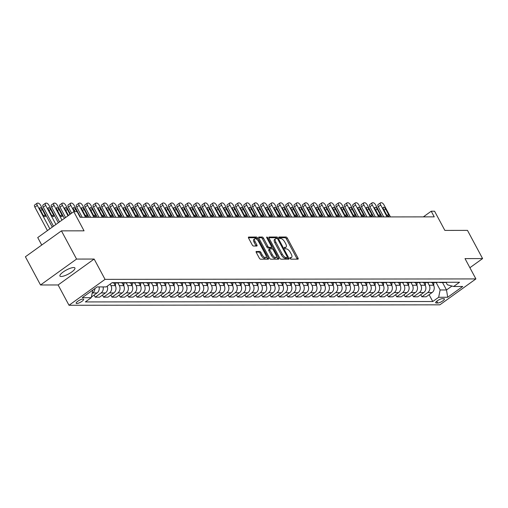 <?xml version="1.0" encoding="UTF-8"?>
<svg xmlns="http://www.w3.org/2000/svg" width="508" height="508" viewBox="0 0 508 508"><rect width="100%" height="100%" fill="white"/><g stroke="black" fill="none" stroke-linecap="round" stroke-linejoin="round"><path stroke-width="0.76" d="M290.081 258.394A0.914 0.394 54.3 0 0 290.957 259.169L297.942 259.163A1.302 0.559 54.3 0 0 298.107 259.112A1.302 0.559 54.3 0 0 298.005 258.051L287.318 238.119A1.302 0.559 54.3 0 0 286.061 237.007L279.076 237.02A0.914 0.394 54.3 0 0 278.962 237.052A0.914 0.394 54.3 0 0 279.032 237.795A0.914 0.394 54.3 0 0 279.908 238.57L280.81 238.57A4.172 1.791 54.3 0 1 284.817 242.113L285.706 243.77A4.172 1.791 54.3 0 1 286.036 247.161A4.172 1.791 54.3 0 1 285.502 247.32L284.601 247.32A0.914 0.394 54.3 0 0 284.48 247.352A0.914 0.394 54.3 0 0 284.556 248.094A0.914 0.394 54.3 0 0 285.433 248.869L286.334 248.869A4.172 1.791 54.3 0 1 290.341 252.412L291.23 254.07A4.172 1.791 54.3 0 1 291.56 257.461A4.172 1.791 54.3 0 1 291.027 257.62L290.125 257.62A0.914 0.394 54.3 0 0 290.005 257.651A0.914 0.394 54.3 0 0 290.081 258.394M61.189 276.498A8.503 2.261 151.8 0 0 70.174 273.037A8.503 2.261 151.8 0 0 74.911 268.002A8.503 2.261 151.8 0 0 73.66 267.532A8.503 2.261 151.8 0 0 64.675 270.999A8.503 2.261 151.8 0 0 59.931 276.034A8.503 2.261 151.8 0 0 61.189 276.498M76.797 303.517A4.248 1.13 151.8 0 0 81.293 301.784A4.248 1.13 151.8 0 0 83.661 299.263A4.248 1.13 151.8 0 0 83.033 299.034A4.248 1.13 151.8 0 0 78.543 300.761A4.248 1.13 151.8 0 0 76.168 303.282A4.248 1.13 151.8 0 0 76.797 303.517M256.369 251.397A1.302 0.559 54.3 0 0 256.197 251.447A1.302 0.559 54.3 0 0 256.305 252.508L259.302 258.102A1.302 0.559 54.3 0 0 260.553 259.207L268.313 259.194A1.302 0.559 54.3 0 0 268.478 259.15A1.302 0.559 54.3 0 0 268.376 258.089L257.689 238.15A1.302 0.559 54.3 0 0 256.438 237.046L248.672 237.052A1.302 0.559 54.3 0 0 248.507 237.103A1.302 0.559 54.3 0 0 248.609 238.163L252.235 244.919A1.302 0.559 54.3 0 0 253.486 246.024L256.807 246.024A1.302 0.559 54.3 0 0 256.972 245.974A1.302 0.559 54.3 0 0 256.87 244.913L255.073 241.56A3.486 1.499 54.3 0 1 254.8 238.728A3.486 1.499 54.3 0 1 258.591 241.56L265.633 254.686A3.486 1.499 54.3 0 1 265.906 257.518A3.486 1.499 54.3 0 1 262.109 254.686L260.941 252.501A1.302 0.559 54.3 0 0 259.69 251.397L256.102 251.587M469.9 267.716L482.6 258.585L467.474 230.378L444.862 230.403L434.575 211.22L431.222 211.226L434.251 216.865L80.143 217.291L77.114 211.645L73.768 211.652L37.725 237.566L41.732 245.027M76.562 259.067L40.526 284.982L58.115 284.963L94.151 259.048L76.562 259.067L61.436 230.861L84.055 230.835L73.768 211.652M94.151 259.048L105.042 279.362L475.901 278.917L439.865 304.832L69.005 305.27L105.042 279.362M482.6 258.585L465.01 258.604L475.901 278.917M279.756 258.077A1.302 0.559 54.3 0 0 281.007 259.182L288.766 259.175A1.302 0.559 54.3 0 0 288.931 259.124A1.302 0.559 54.3 0 0 288.83 258.064L278.143 238.125A1.302 0.559 54.3 0 0 276.892 237.02L269.132 237.033A1.302 0.559 54.3 0 0 268.961 237.077A1.302 0.559 54.3 0 0 269.062 238.138L279.756 258.077M278.543 259.182L270.777 259.194A1.302 0.559 54.3 0 1 269.526 258.089L258.839 238.15A1.302 0.559 54.3 0 1 258.737 237.09A1.302 0.559 54.3 0 1 258.902 237.046L262.223 237.039A1.302 0.559 54.3 0 1 263.474 238.144L267.811 246.228A1.302 0.559 54.3 0 0 269.062 247.339L271.266 247.333A1.302 0.559 54.3 0 0 271.431 247.288A1.302 0.559 54.3 0 0 271.329 246.228L266.814 237.808A0.914 0.394 54.3 0 1 266.744 237.065A0.914 0.394 54.3 0 1 267.735 237.808L278.606 258.077A1.302 0.559 54.3 0 1 278.708 259.137A1.302 0.559 54.3 0 1 278.543 259.182M40.526 284.982L25.4 256.775L61.436 230.861M443.814 298.672L442.335 298.672A4.115 1.092 151.8 0 0 437.985 300.349A4.115 1.092 151.8 0 0 435.693 302.793A4.115 1.092 151.8 0 0 436.296 303.016L437.775 303.016A4.115 1.092 151.8 0 0 442.125 301.339A4.115 1.092 151.8 0 0 444.417 298.894A4.115 1.092 151.8 0 0 443.814 298.672M446.024 282.327L447.338 284.785L453.657 286.493L459.55 282.257L112.141 282.67L106.248 286.912L97.206 286.918L82.207 297.707L91.249 297.694L85.357 301.93L432.765 301.517L438.658 297.282L440.131 289.966L436.169 282.569M453.657 286.493L462.705 286.487L447.7 297.269L438.658 297.282M58.115 284.963L69.005 305.27M431.222 211.226L423.361 216.878M442.531 282.562L446.5 289.96L451.955 286.036M440.131 289.966L446.5 289.96L447.7 297.269M102.47 295.084L103.588 297.167L109.48 292.932A5.315 4.585 -90.1 0 0 110.954 285.617L110.147 284.105M103.588 297.167L107.944 297.161L113.836 292.925A5.315 4.585 -90.1 0 0 115.31 285.61L113.887 282.956M110.846 295.072L111.963 297.155L117.856 292.919A5.315 4.585 -90.1 0 0 119.329 285.604L117.907 282.95M111.963 297.155L116.319 297.155L122.212 292.913A5.315 4.585 -90.1 0 0 123.685 285.598L122.263 282.943M119.221 295.065L120.339 297.148L126.232 292.913A5.315 4.585 -90.1 0 0 127.705 285.598L126.282 282.937M120.339 297.148L124.695 297.142L130.588 292.906A5.315 4.585 -90.1 0 0 132.061 285.591L130.639 282.931M127.597 295.053L128.714 297.136L134.607 292.9A5.315 4.585 -90.1 0 0 136.081 285.585L134.658 282.931M128.714 297.136L133.064 297.136L138.957 292.894A5.315 4.585 -90.1 0 0 140.437 285.579L139.014 282.924M135.973 295.046L137.09 297.129L142.983 292.887A5.315 4.585 -90.1 0 0 144.456 285.579L143.034 282.918M137.09 297.129L141.44 297.123L147.333 292.887A5.315 4.585 -90.1 0 0 148.812 285.572L147.39 282.912M144.348 295.034L145.466 297.116L151.359 292.881A5.315 4.585 -90.1 0 0 152.832 285.566L151.409 282.912M145.466 297.116L149.816 297.11L155.708 292.875A5.315 4.585 -90.1 0 0 157.188 285.56L155.759 282.905M152.724 295.027L153.835 297.11L159.728 292.868A5.315 4.585 -90.1 0 0 161.207 285.553L159.785 282.899M153.835 297.11L158.191 297.104L164.084 292.868A5.315 4.585 -90.1 0 0 165.564 285.553L164.135 282.892M161.1 295.015L162.211 297.097L168.104 292.862A5.315 4.585 -90.1 0 0 169.583 285.547L168.161 282.886M162.211 297.097L166.567 297.091L172.46 292.856A5.315 4.585 -90.1 0 0 173.939 285.54L172.51 282.886M169.469 295.002L170.586 297.085L176.479 292.849A5.315 4.585 -90.1 0 0 177.959 285.534L176.53 282.88M170.586 297.085L174.942 297.085L180.835 292.843A5.315 4.585 -90.1 0 0 182.315 285.528L180.886 282.873M177.844 294.996L178.962 297.078L184.855 292.843A5.315 4.585 -90.1 0 0 186.334 285.528L184.906 282.867M178.962 297.078L183.318 297.072L189.211 292.837A5.315 4.585 -90.1 0 0 190.691 285.521L189.262 282.861M186.22 294.983L187.338 297.066L193.231 292.83A5.315 4.585 -90.1 0 0 194.71 285.515L193.281 282.861M187.338 297.066L191.694 297.059L197.587 292.824A5.315 4.585 -90.1 0 0 199.066 285.509L197.637 282.854M194.596 294.977L195.713 297.059L201.606 292.818A5.315 4.585 -90.1 0 0 203.086 285.509L201.657 282.848M195.713 297.059L200.069 297.053L205.962 292.818A5.315 4.585 -90.1 0 0 207.442 285.502L206.013 282.842M202.971 294.964L204.089 297.047L209.982 292.811A5.315 4.585 -90.1 0 0 211.461 285.496L210.033 282.842M204.089 297.047L208.445 297.04L214.338 292.805A5.315 4.585 -90.1 0 0 215.811 285.49L214.389 282.835M211.347 294.957L212.465 297.04L218.357 292.799A5.315 4.585 -90.1 0 0 219.837 285.483L218.408 282.829M212.465 297.04L216.821 297.034L222.714 292.792A5.315 4.585 -90.1 0 0 224.187 285.483L222.764 282.823M219.723 294.945L220.84 297.028L226.733 292.792A5.315 4.585 -90.1 0 0 228.206 285.477L226.784 282.816M220.84 297.028L225.196 297.021L231.089 292.786A5.315 4.585 -90.1 0 0 232.562 285.471L231.14 282.816M228.098 294.932L229.216 297.015L235.109 292.779A5.315 4.585 -90.1 0 0 236.582 285.464L235.16 282.81M229.216 297.015L233.572 297.015L239.465 292.773A5.315 4.585 -90.1 0 0 240.938 285.458L239.516 282.804M236.474 294.926L237.592 297.009L243.484 292.773A5.315 4.585 -90.1 0 0 244.958 285.458L243.535 282.797M237.592 297.009L241.948 297.002L247.841 292.767A5.315 4.585 -90.1 0 0 249.314 285.452L247.891 282.791M244.85 294.913L245.967 296.996L251.86 292.76A5.315 4.585 -90.1 0 0 253.333 285.445L251.911 282.791M245.967 296.996L250.323 296.99L256.216 292.754A5.315 4.585 -90.1 0 0 257.689 285.439L256.267 282.785M253.225 294.907L254.343 296.99L260.236 292.748A5.315 4.585 -90.1 0 0 261.709 285.433L260.286 282.778M254.343 296.99L258.699 296.983L264.592 292.748A5.315 4.585 -90.1 0 0 266.065 285.433L264.643 282.772M261.601 294.894L262.719 296.977L268.611 292.741A5.315 4.585 -90.1 0 0 270.085 285.426L268.662 282.772M262.719 296.977L267.075 296.97L272.967 292.735A5.315 4.585 -90.1 0 0 274.441 285.42L273.018 282.766M269.977 294.888L271.094 296.97L276.987 292.729A5.315 4.585 -90.1 0 0 278.46 285.413L277.038 282.759M271.094 296.97L275.45 296.964L281.343 292.722A5.315 4.585 -90.1 0 0 282.816 285.413L281.394 282.753M278.352 294.875L279.47 296.958L285.363 292.722A5.315 4.585 -90.1 0 0 286.836 285.407L285.413 282.746M279.47 296.958L283.826 296.951L289.719 292.716A5.315 4.585 -90.1 0 0 291.192 285.401L289.77 282.746M286.728 294.862L287.846 296.945L293.738 292.71A5.315 4.585 -90.1 0 0 295.212 285.394L293.789 282.74M287.846 296.945L292.195 296.945L298.088 292.703A5.315 4.585 -90.1 0 0 299.568 285.388L298.145 282.734M295.104 294.856L296.221 296.939L302.114 292.703A5.315 4.585 -90.1 0 0 303.587 285.388L302.165 282.727M296.221 296.939L300.571 296.932L306.464 292.697A5.315 4.585 -90.1 0 0 307.943 285.382L306.521 282.721M303.479 294.843L304.597 296.926L310.49 292.691A5.315 4.585 -90.1 0 0 311.963 285.375L310.54 282.721M304.597 296.926L308.947 296.92L314.839 292.684A5.315 4.585 -90.1 0 0 316.319 285.369L314.89 282.715M311.855 294.837L312.966 296.92L318.859 292.678A5.315 4.585 -90.1 0 0 320.338 285.363L318.916 282.708M312.966 296.92L317.322 296.913L323.215 292.678A5.315 4.585 -90.1 0 0 324.695 285.363L323.266 282.702M320.231 294.824L321.342 296.907L327.235 292.671A5.315 4.585 -90.1 0 0 328.714 285.356L327.292 282.696M321.342 296.907L325.698 296.901L331.591 292.665A5.315 4.585 -90.1 0 0 333.07 285.35L331.641 282.696M328.6 294.818L329.717 296.901L335.61 292.659A5.315 4.585 -90.1 0 0 337.09 285.344L335.661 282.689M329.717 296.901L334.074 296.894L339.966 292.652A5.315 4.585 -90.1 0 0 341.446 285.337L340.017 282.683M336.975 294.805L338.093 296.888L343.986 292.652A5.315 4.585 -90.1 0 0 345.465 285.337L344.037 282.677M338.093 296.888L342.449 296.882L348.342 292.646A5.315 4.585 -90.1 0 0 349.822 285.331L348.393 282.677M345.351 294.792L346.469 296.875L352.361 292.64A5.315 4.585 -90.1 0 0 353.841 285.325L352.412 282.67M346.469 296.875L350.825 296.875L356.718 292.633A5.315 4.585 -90.1 0 0 358.197 285.318L356.768 282.664M353.727 294.786L354.844 296.869L360.737 292.633A5.315 4.585 -90.1 0 0 362.217 285.318L360.788 282.658M354.844 296.869L359.2 296.863L365.093 292.627A5.315 4.585 -90.1 0 0 366.566 285.312L365.144 282.651M362.102 294.773L363.22 296.856L369.113 292.621A5.315 4.585 -90.1 0 0 370.592 285.305L369.164 282.651M363.22 296.856L367.576 296.85L373.469 292.614A5.315 4.585 -90.1 0 0 374.942 285.299L373.52 282.645M370.478 294.767L371.596 296.85L377.488 292.608A5.315 4.585 -90.1 0 0 378.968 285.293L377.539 282.639M371.596 296.85L375.952 296.843L381.845 292.608A5.315 4.585 -90.1 0 0 383.318 285.293L381.895 282.632M378.854 294.754L379.971 296.837L385.864 292.602A5.315 4.585 -90.1 0 0 387.337 285.286L385.915 282.626M379.971 296.837L384.327 296.831L390.22 292.595A5.315 4.585 -90.1 0 0 391.693 285.28L390.271 282.626M387.229 294.748L388.347 296.831L394.24 292.589A5.315 4.585 -90.1 0 0 395.713 285.274L394.291 282.619M388.347 296.831L392.703 296.824L398.596 292.583A5.315 4.585 -90.1 0 0 400.069 285.267L398.647 282.613M395.605 294.735L396.723 296.818L402.615 292.583A5.315 4.585 -90.1 0 0 404.089 285.267L402.666 282.607M396.723 296.818L401.079 296.812L406.971 292.576A5.315 4.585 -90.1 0 0 408.445 285.261L407.022 282.6M403.981 294.723L405.098 296.805L410.991 292.57A5.315 4.585 -90.1 0 0 412.464 285.255L411.042 282.6M405.098 296.805L409.454 296.805L415.347 292.564A5.315 4.585 -90.1 0 0 416.82 285.248L415.398 282.594M412.356 294.716L413.474 296.799L419.367 292.564A5.315 4.585 -90.1 0 0 420.84 285.248L419.418 282.588M413.474 296.799L417.83 296.793L423.723 292.557A5.315 4.585 -90.1 0 0 425.196 285.242L423.774 282.581M420.732 294.704L421.85 296.786L427.742 292.551A5.315 4.585 -90.1 0 0 429.216 285.236L427.793 282.581M421.85 296.786L426.206 296.78L432.098 292.544A5.315 4.585 -90.1 0 0 433.572 285.229L432.149 282.575M429.108 294.697L432.765 301.517M94.094 295.097L95.212 297.18L99.568 297.174L105.461 292.938A5.315 4.585 -90.1 0 0 107.213 286.22M438.849 282.283A5.315 4.585 -90.1 0 0 440.328 282.562L444.684 282.556A5.315 4.585 -90.1 0 0 446.164 282.27M440.328 282.562A5.315 4.585 -90.1 0 0 441.808 282.277M430.473 282.289A5.315 4.585 -90.1 0 0 431.952 282.575L436.309 282.569A5.315 4.585 -90.1 0 0 437.788 282.283M431.952 282.575A5.315 4.585 -90.1 0 0 433.432 282.289M422.097 282.302A5.315 4.585 -90.1 0 0 423.577 282.581L427.933 282.581A5.315 4.585 -90.1 0 0 429.412 282.296M423.577 282.581A5.315 4.585 -90.1 0 0 425.056 282.296M413.722 282.315A5.315 4.585 -90.1 0 0 415.201 282.594L419.557 282.588A5.315 4.585 -90.1 0 0 421.037 282.302M415.201 282.594A5.315 4.585 -90.1 0 0 416.681 282.308M405.346 282.321A5.315 4.585 -90.1 0 0 406.825 282.607L411.182 282.6A5.315 4.585 -90.1 0 0 412.661 282.315M406.825 282.607A5.315 4.585 -90.1 0 0 408.305 282.321M396.97 282.334A5.315 4.585 -90.1 0 0 398.45 282.613L402.806 282.607A5.315 4.585 -90.1 0 0 404.285 282.321M398.45 282.613A5.315 4.585 -90.1 0 0 399.929 282.327M388.595 282.34A5.315 4.585 -90.1 0 0 390.074 282.626L394.43 282.619A5.315 4.585 -90.1 0 0 395.91 282.334M390.074 282.626A5.315 4.585 -90.1 0 0 391.554 282.34M380.219 282.353A5.315 4.585 -90.1 0 0 381.699 282.632L386.055 282.626A5.315 4.585 -90.1 0 0 387.534 282.34M381.699 282.632A5.315 4.585 -90.1 0 0 383.178 282.346M371.843 282.359A5.315 4.585 -90.1 0 0 373.323 282.645L377.679 282.639A5.315 4.585 -90.1 0 0 379.159 282.353M373.323 282.645A5.315 4.585 -90.1 0 0 374.802 282.359M363.468 282.372A5.315 4.585 -90.1 0 0 364.947 282.651L369.303 282.651A5.315 4.585 -90.1 0 0 370.783 282.365M364.947 282.651A5.315 4.585 -90.1 0 0 366.427 282.365M355.092 282.385A5.315 4.585 -90.1 0 0 356.572 282.664L360.928 282.658A5.315 4.585 -90.1 0 0 362.407 282.372M356.572 282.664A5.315 4.585 -90.1 0 0 358.051 282.378M346.723 282.391A5.315 4.585 -90.1 0 0 348.196 282.677L352.552 282.67A5.315 4.585 -90.1 0 0 354.032 282.385M348.196 282.677A5.315 4.585 -90.1 0 0 349.675 282.391M338.347 282.404A5.315 4.585 -90.1 0 0 339.827 282.683L344.176 282.677A5.315 4.585 -90.1 0 0 345.656 282.391M339.827 282.683A5.315 4.585 -90.1 0 0 341.3 282.397M329.971 282.41A5.315 4.585 -90.1 0 0 331.451 282.696L335.801 282.689A5.315 4.585 -90.1 0 0 337.28 282.404M331.451 282.696A5.315 4.585 -90.1 0 0 332.924 282.41M321.596 282.423A5.315 4.585 -90.1 0 0 323.075 282.702L327.425 282.696A5.315 4.585 -90.1 0 0 328.905 282.416M323.075 282.702A5.315 4.585 -90.1 0 0 324.549 282.416M313.22 282.429A5.315 4.585 -90.1 0 0 314.7 282.715L319.056 282.708A5.315 4.585 -90.1 0 0 320.529 282.423M314.7 282.715A5.315 4.585 -90.1 0 0 316.179 282.429M304.844 282.442A5.315 4.585 -90.1 0 0 306.324 282.721L310.68 282.721A5.315 4.585 -90.1 0 0 312.153 282.435M306.324 282.721A5.315 4.585 -90.1 0 0 307.804 282.435M296.469 282.454A5.315 4.585 -90.1 0 0 297.948 282.734L302.304 282.727A5.315 4.585 -90.1 0 0 303.778 282.442M297.948 282.734A5.315 4.585 -90.1 0 0 299.428 282.448M288.093 282.461A5.315 4.585 -90.1 0 0 289.573 282.746L293.929 282.74A5.315 4.585 -90.1 0 0 295.408 282.454M289.573 282.746A5.315 4.585 -90.1 0 0 291.052 282.461M279.718 282.473A5.315 4.585 -90.1 0 0 281.197 282.753L285.553 282.746A5.315 4.585 -90.1 0 0 287.033 282.461M281.197 282.753A5.315 4.585 -90.1 0 0 282.677 282.467M271.342 282.48A5.315 4.585 -90.1 0 0 272.821 282.766L277.178 282.759A5.315 4.585 -90.1 0 0 278.657 282.473M272.821 282.766A5.315 4.585 -90.1 0 0 274.301 282.48M262.966 282.492A5.315 4.585 -90.1 0 0 264.446 282.772L268.802 282.766A5.315 4.585 -90.1 0 0 270.281 282.486M264.446 282.772A5.315 4.585 -90.1 0 0 265.925 282.486M254.591 282.499A5.315 4.585 -90.1 0 0 256.07 282.785L260.426 282.778A5.315 4.585 -90.1 0 0 261.906 282.492M256.07 282.785A5.315 4.585 -90.1 0 0 257.55 282.499M246.215 282.512A5.315 4.585 -90.1 0 0 247.694 282.791L252.051 282.791A5.315 4.585 -90.1 0 0 253.53 282.505M247.694 282.791A5.315 4.585 -90.1 0 0 249.174 282.505M237.839 282.524A5.315 4.585 -90.1 0 0 239.319 282.804L243.675 282.797A5.315 4.585 -90.1 0 0 245.154 282.512M239.319 282.804A5.315 4.585 -90.1 0 0 240.798 282.518M229.464 282.531A5.315 4.585 -90.1 0 0 230.943 282.816L235.299 282.81A5.315 4.585 -90.1 0 0 236.779 282.524M230.943 282.816A5.315 4.585 -90.1 0 0 232.423 282.531M221.088 282.543A5.315 4.585 -90.1 0 0 222.567 282.823L226.924 282.816A5.315 4.585 -90.1 0 0 228.403 282.531M222.567 282.823A5.315 4.585 -90.1 0 0 224.047 282.537M212.712 282.55A5.315 4.585 -90.1 0 0 214.192 282.835L218.548 282.829A5.315 4.585 -90.1 0 0 220.028 282.543M214.192 282.835A5.315 4.585 -90.1 0 0 215.671 282.55M204.337 282.562A5.315 4.585 -90.1 0 0 205.816 282.842L210.172 282.842A5.315 4.585 -90.1 0 0 211.652 282.556M205.816 282.842A5.315 4.585 -90.1 0 0 207.296 282.556M195.961 282.569A5.315 4.585 -90.1 0 0 197.441 282.854L201.797 282.848A5.315 4.585 -90.1 0 0 203.276 282.562M197.441 282.854A5.315 4.585 -90.1 0 0 198.92 282.569M187.592 282.581A5.315 4.585 -90.1 0 0 189.065 282.861L193.421 282.861A5.315 4.585 -90.1 0 0 194.901 282.575M189.065 282.861A5.315 4.585 -90.1 0 0 190.544 282.581M179.216 282.594A5.315 4.585 -90.1 0 0 180.696 282.873L185.045 282.867A5.315 4.585 -90.1 0 0 186.525 282.581M180.696 282.873A5.315 4.585 -90.1 0 0 182.169 282.588M170.84 282.6A5.315 4.585 -90.1 0 0 172.32 282.886L176.67 282.88A5.315 4.585 -90.1 0 0 178.149 282.594M172.32 282.886A5.315 4.585 -90.1 0 0 173.793 282.6M162.465 282.613A5.315 4.585 -90.1 0 0 163.944 282.892L168.294 282.886A5.315 4.585 -90.1 0 0 169.774 282.6M163.944 282.892A5.315 4.585 -90.1 0 0 165.417 282.607M154.089 282.619A5.315 4.585 -90.1 0 0 155.569 282.905L159.925 282.899A5.315 4.585 -90.1 0 0 161.398 282.613M155.569 282.905A5.315 4.585 -90.1 0 0 157.048 282.619M145.713 282.632A5.315 4.585 -90.1 0 0 147.193 282.912L151.549 282.912A5.315 4.585 -90.1 0 0 153.022 282.626M147.193 282.912A5.315 4.585 -90.1 0 0 148.673 282.626M137.338 282.645A5.315 4.585 -90.1 0 0 138.817 282.924L143.173 282.918A5.315 4.585 -90.1 0 0 144.647 282.632M138.817 282.924A5.315 4.585 -90.1 0 0 140.297 282.639M128.962 282.651A5.315 4.585 -90.1 0 0 130.442 282.931L134.798 282.931A5.315 4.585 -90.1 0 0 136.277 282.645M130.442 282.931A5.315 4.585 -90.1 0 0 131.921 282.651M120.587 282.664A5.315 4.585 -90.1 0 0 122.066 282.943L126.422 282.937A5.315 4.585 -90.1 0 0 127.902 282.651M122.066 282.943A5.315 4.585 -90.1 0 0 123.546 282.658M112.211 282.67A5.315 4.585 -90.1 0 0 113.69 282.956L118.047 282.95A5.315 4.585 -90.1 0 0 119.526 282.664M113.69 282.956A5.315 4.585 -90.1 0 0 115.17 282.67M95.212 297.18L101.105 292.938A5.315 4.585 -90.1 0 0 103.08 286.912M91.383 297.047L97.085 292.945A5.315 4.585 -90.1 0 0 99.06 286.918M92.119 293.389L92.729 292.951A5.315 4.585 -90.1 0 0 94.894 288.582M92.723 290.379L91.249 297.694M290.036 258.318L290.055 258.318A4.172 1.791 54.3 0 0 290.589 258.159L291.56 257.461M286.036 247.161L285.064 247.86A4.172 1.791 54.3 0 1 284.531 248.018L284.518 248.018M297.205 259.163A1.302 0.559 54.3 0 0 297.034 258.756L286.341 238.817A1.302 0.559 54.3 0 0 285.09 237.712L278.994 237.719M277.012 238.576A1.302 0.559 54.3 0 0 275.914 237.719L268.891 237.731M288.03 259.175A1.302 0.559 54.3 0 0 287.858 258.762L287.255 257.645M287.211 257.626A0.914 0.394 54.3 0 0 287.331 257.588A0.914 0.394 54.3 0 0 287.255 256.845L277.876 239.344A0.914 0.394 54.3 0 0 277 238.57L276.041 238.576A4.172 1.791 54.3 0 0 275.507 238.728A4.172 1.791 54.3 0 0 275.838 242.119L282.251 254.083A4.172 1.791 54.3 0 0 286.258 257.626L287.211 257.626L286.239 258.324A0.914 0.394 54.3 0 0 286.353 258.286A0.914 0.394 54.3 0 0 286.423 258.191M275.507 238.728L274.536 239.433A4.172 1.791 54.3 0 0 274.866 242.818L275.838 242.119M286.239 258.324L285.286 258.324A4.172 1.791 54.3 0 1 281.28 254.781L274.866 242.818M258.667 237.744L261.252 237.738L262.223 237.039M270.561 247.841A1.302 0.559 54.3 0 1 270.459 247.987A1.302 0.559 54.3 0 1 270.294 248.037L268.091 248.037A1.302 0.559 54.3 0 1 266.833 246.932L262.503 238.843A1.302 0.559 54.3 0 0 261.252 237.738M271.456 247.263L272.364 248.952M276.441 256.553L277.628 258.775L278.606 258.077M272.307 254.622A3.486 1.499 54.3 0 0 276.104 257.448A3.486 1.499 54.3 0 0 275.825 254.616L273.348 249.993A1.302 0.559 54.3 0 0 272.098 248.888L269.894 248.888A1.302 0.559 54.3 0 0 269.729 248.939A1.302 0.559 54.3 0 0 269.831 249.999L272.307 254.622L271.336 255.321A3.486 1.499 54.3 0 0 275.133 258.153L276.104 257.448M268.916 249.587A1.302 0.559 54.3 0 0 268.751 249.638A1.302 0.559 54.3 0 0 268.853 250.698L269.831 249.999M271.336 255.321L268.853 250.698M277.8 259.188A1.302 0.559 54.3 0 0 277.628 258.775M265.906 257.518L264.935 258.216A3.486 1.499 54.3 0 1 261.137 255.391L259.963 253.2A1.302 0.559 54.3 0 0 258.712 252.095L256.127 252.095M254.8 238.728L253.822 239.433A3.486 1.499 54.3 0 0 254.102 242.265L255.073 241.56M256.07 246.024A1.302 0.559 54.3 0 0 255.899 245.612L254.102 242.265M257.124 239.624L256.711 238.855A1.302 0.559 54.3 0 0 255.461 237.744L248.437 237.757M267.576 259.201A1.302 0.559 54.3 0 0 267.405 258.788L266.243 256.623M387.09 216.922L380.689 204.984A2.654 1.137 54.3 0 1 380.479 202.832A2.654 1.137 54.3 0 1 380.822 202.73L381.489 202.73A2.654 1.137 54.3 0 1 384.042 204.984L390.442 216.916M433.737 285.572L433.807 282.569M383.718 216.929L378.257 206.737A2.654 1.137 -125.7 0 1 378.047 204.578L380.479 202.832M432.518 283.261L432.53 282.575M383.47 209.048L386.378 214.465A2.127 0.914 54.3 0 0 388.69 216.186A2.127 0.914 54.3 0 0 388.518 214.465L385.616 209.048A2.127 0.914 54.3 0 0 383.305 207.321A2.127 0.914 54.3 0 0 383.47 209.048M378.714 216.935L372.32 204.997A2.654 1.137 54.3 0 1 372.104 202.838A2.654 1.137 54.3 0 1 372.447 202.736L373.12 202.736A2.654 1.137 54.3 0 1 375.666 204.991L382.067 216.929M425.367 285.579L425.431 282.581M375.342 216.935L369.881 206.75A2.654 1.137 -125.7 0 1 369.672 204.591L372.104 202.838M424.142 283.274L424.155 282.581M375.101 209.061L378.003 214.478A2.127 0.914 54.3 0 0 380.314 216.198A2.127 0.914 54.3 0 0 380.149 214.471L377.241 209.055A2.127 0.914 54.3 0 0 374.929 207.334A2.127 0.914 54.3 0 0 375.101 209.061M370.338 216.941L363.944 205.01A2.654 1.137 54.3 0 1 363.728 202.851A2.654 1.137 54.3 0 1 364.071 202.749L364.744 202.749A2.654 1.137 54.3 0 1 367.29 205.003L373.691 216.935M416.992 285.591L417.055 282.594M366.966 216.948L361.505 206.756A2.654 1.137 -125.7 0 1 361.296 204.597L363.728 202.851M415.766 283.28L415.779 282.594M366.725 209.067L369.627 214.484A2.127 0.914 54.3 0 0 371.939 216.211A2.127 0.914 54.3 0 0 371.773 214.484L368.865 209.067A2.127 0.914 54.3 0 0 366.554 207.34A2.127 0.914 54.3 0 0 366.725 209.067M361.963 216.954L355.568 205.016A2.654 1.137 54.3 0 1 355.359 202.857A2.654 1.137 54.3 0 1 355.695 202.756L356.368 202.756A2.654 1.137 54.3 0 1 358.915 205.01L365.315 216.948M408.616 285.598L408.68 282.6M358.591 216.954L353.13 206.769A2.654 1.137 -125.7 0 1 352.92 204.61L355.359 202.857M407.391 283.293L407.403 282.6M358.35 209.08L361.251 214.497A2.127 0.914 54.3 0 0 363.563 216.218A2.127 0.914 54.3 0 0 363.398 214.49L360.49 209.074A2.127 0.914 54.3 0 0 358.178 207.353A2.127 0.914 54.3 0 0 358.35 209.08M353.593 216.96L347.193 205.029A2.654 1.137 54.3 0 1 346.983 202.87A2.654 1.137 54.3 0 1 347.32 202.768L347.993 202.768A2.654 1.137 54.3 0 1 350.539 205.022L356.94 216.96M400.24 285.61L400.304 282.613M350.222 216.967L344.754 206.775A2.654 1.137 -125.7 0 1 344.545 204.622L346.983 202.87M399.015 283.299L399.028 282.613M349.974 209.086L352.876 214.503A2.127 0.914 54.3 0 0 355.187 216.23A2.127 0.914 54.3 0 0 355.022 214.503L352.114 209.086A2.127 0.914 54.3 0 0 349.802 207.359A2.127 0.914 54.3 0 0 349.974 209.086M345.218 216.973L338.817 205.035A2.654 1.137 54.3 0 1 338.607 202.876A2.654 1.137 54.3 0 1 338.944 202.781L339.617 202.781A2.654 1.137 54.3 0 1 342.163 205.035L348.564 216.967M391.865 285.623L391.928 282.619M341.846 216.973L336.379 206.788A2.654 1.137 -125.7 0 1 336.169 204.629L338.607 202.876M390.639 283.312L390.652 282.626M341.598 209.099L344.5 214.516A2.127 0.914 54.3 0 0 346.812 216.237A2.127 0.914 54.3 0 0 346.647 214.509L343.738 209.093A2.127 0.914 54.3 0 0 341.427 207.372A2.127 0.914 54.3 0 0 341.598 209.099M336.842 216.98L330.441 205.048A2.654 1.137 54.3 0 1 330.232 202.889A2.654 1.137 54.3 0 1 330.568 202.787L331.241 202.787A2.654 1.137 54.3 0 1 333.788 205.041L340.189 216.98M383.489 285.629L383.553 282.632M333.47 216.986L328.003 206.8A2.654 1.137 -125.7 0 1 327.793 204.641L330.232 202.889M382.264 283.324L382.276 282.632M333.223 209.106L336.125 214.522A2.127 0.914 54.3 0 0 338.436 216.249A2.127 0.914 54.3 0 0 338.271 214.522L335.363 209.106A2.127 0.914 54.3 0 0 333.051 207.385A2.127 0.914 54.3 0 0 333.223 209.106M328.466 216.992L322.066 205.054A2.654 1.137 54.3 0 1 321.856 202.902A2.654 1.137 54.3 0 1 322.193 202.8L322.866 202.8A2.654 1.137 54.3 0 1 325.412 205.054L331.813 216.986M375.114 285.642L375.177 282.639M325.095 216.999L319.627 206.807A2.654 1.137 -125.7 0 1 319.418 204.648L321.856 202.902M373.888 283.331L373.901 282.645M324.847 209.118L327.749 214.535A2.127 0.914 54.3 0 0 330.06 216.256A2.127 0.914 54.3 0 0 329.895 214.535L326.987 209.118A2.127 0.914 54.3 0 0 324.675 207.391A2.127 0.914 54.3 0 0 324.847 209.118M320.091 217.005L313.69 205.067A2.654 1.137 54.3 0 1 313.48 202.908A2.654 1.137 54.3 0 1 313.817 202.806L314.49 202.806A2.654 1.137 54.3 0 1 317.036 205.061L323.437 216.999M366.738 285.648L366.801 282.651M316.719 217.005L311.252 206.82A2.654 1.137 -125.7 0 1 311.042 204.661L313.48 202.908M365.512 283.343L365.531 282.651M316.471 209.131L319.373 214.547A2.127 0.914 54.3 0 0 321.685 216.268A2.127 0.914 54.3 0 0 321.52 214.541L318.618 209.125A2.127 0.914 54.3 0 0 316.3 207.404A2.127 0.914 54.3 0 0 316.471 209.131M311.715 217.011L305.314 205.08A2.654 1.137 54.3 0 1 305.105 202.921A2.654 1.137 54.3 0 1 305.441 202.819L306.114 202.819A2.654 1.137 54.3 0 1 308.667 205.073L315.062 217.011M358.362 285.661L358.426 282.664M308.343 217.018L302.876 206.826A2.654 1.137 -125.7 0 1 302.666 204.667L305.105 202.921M357.137 283.35L357.156 282.664M308.096 209.137L310.998 214.554A2.127 0.914 54.3 0 0 313.309 216.281A2.127 0.914 54.3 0 0 313.144 214.554L310.242 209.137A2.127 0.914 54.3 0 0 307.924 207.41A2.127 0.914 54.3 0 0 308.096 209.137M303.339 217.024L296.939 205.086A2.654 1.137 54.3 0 1 296.729 202.927A2.654 1.137 54.3 0 1 297.066 202.832L297.739 202.825A2.654 1.137 54.3 0 1 300.291 205.086L306.686 217.018M349.987 285.674L350.05 282.67M299.968 217.024L294.507 206.839A2.654 1.137 -125.7 0 1 294.291 204.68L296.729 202.927M348.761 283.362L348.78 282.67M299.72 209.15L302.622 214.566A2.127 0.914 54.3 0 0 304.94 216.287A2.127 0.914 54.3 0 0 304.768 214.56L301.866 209.144A2.127 0.914 54.3 0 0 299.549 207.423A2.127 0.914 54.3 0 0 299.72 209.15M294.964 217.03L288.563 205.099A2.654 1.137 54.3 0 1 288.353 202.94A2.654 1.137 54.3 0 1 288.696 202.838L289.363 202.838A2.654 1.137 54.3 0 1 291.916 205.092L298.31 217.03M341.611 285.68L341.674 282.683M291.592 217.037L286.131 206.845A2.654 1.137 -125.7 0 1 285.915 204.692L288.353 202.94M340.385 283.369L340.404 282.683M291.344 209.156L294.246 214.573A2.127 0.914 54.3 0 0 296.564 216.3A2.127 0.914 54.3 0 0 296.393 214.573L293.491 209.156A2.127 0.914 54.3 0 0 291.179 207.429A2.127 0.914 54.3 0 0 291.344 209.156M286.588 217.043L280.187 205.105A2.654 1.137 54.3 0 1 279.978 202.946A2.654 1.137 54.3 0 1 280.321 202.851L280.988 202.851A2.654 1.137 54.3 0 1 283.54 205.105L289.941 217.037M333.235 285.693L333.299 282.689M283.216 217.043L277.755 206.858A2.654 1.137 -125.7 0 1 277.546 204.699L279.978 202.946M332.01 283.381L332.029 282.696M282.969 209.169L285.871 214.586A2.127 0.914 54.3 0 0 288.188 216.306A2.127 0.914 54.3 0 0 288.017 214.579L285.115 209.163A2.127 0.914 54.3 0 0 282.804 207.442A2.127 0.914 54.3 0 0 282.969 209.169M278.213 217.049L271.812 205.118A2.654 1.137 54.3 0 1 271.602 202.959A2.654 1.137 54.3 0 1 271.945 202.857L272.612 202.857A2.654 1.137 54.3 0 1 275.165 205.111L281.565 217.049M324.86 285.699L324.923 282.702M274.841 217.056L269.38 206.87A2.654 1.137 -125.7 0 1 269.17 204.711L271.602 202.959M323.634 283.394L323.653 282.702M274.593 209.175L277.501 214.592A2.127 0.914 54.3 0 0 279.813 216.319A2.127 0.914 54.3 0 0 279.641 214.592L276.739 209.175A2.127 0.914 54.3 0 0 274.428 207.454A2.127 0.914 54.3 0 0 274.593 209.175M269.837 217.062L263.436 205.124A2.654 1.137 54.3 0 1 263.227 202.971A2.654 1.137 54.3 0 1 263.569 202.87L264.236 202.87A2.654 1.137 54.3 0 1 266.789 205.124L273.19 217.056M316.484 285.712L316.548 282.715M266.465 217.068L261.004 206.877A2.654 1.137 -125.7 0 1 260.794 204.718L263.227 202.971M315.265 283.401L315.278 282.715M266.217 209.188L269.126 214.605A2.127 0.914 54.3 0 0 271.437 216.325A2.127 0.914 54.3 0 0 271.266 214.605L268.364 209.188A2.127 0.914 54.3 0 0 266.052 207.461A2.127 0.914 54.3 0 0 266.217 209.188M261.461 217.075L255.06 205.137A2.654 1.137 54.3 0 1 254.851 202.978A2.654 1.137 54.3 0 1 255.194 202.876L255.861 202.876A2.654 1.137 54.3 0 1 258.413 205.13L264.814 217.068M308.108 285.718L308.172 282.721M258.089 217.075L252.628 206.889A2.654 1.137 -125.7 0 1 252.419 204.73L254.851 202.978M306.889 283.413L306.902 282.721M257.842 209.201L260.75 214.617A2.127 0.914 54.3 0 0 263.061 216.338A2.127 0.914 54.3 0 0 262.89 214.611L259.988 209.194A2.127 0.914 54.3 0 0 257.677 207.474A2.127 0.914 54.3 0 0 257.842 209.201M253.086 217.081L246.685 205.149A2.654 1.137 54.3 0 1 246.475 202.99A2.654 1.137 54.3 0 1 246.818 202.889L247.485 202.889A2.654 1.137 54.3 0 1 250.038 205.143L256.438 217.081M299.733 285.731L299.796 282.734M249.714 217.087L244.253 206.896A2.654 1.137 -125.7 0 1 244.043 204.737L246.475 202.99M298.514 283.42L298.526 282.734M249.466 209.207L252.374 214.624A2.127 0.914 54.3 0 0 254.686 216.351A2.127 0.914 54.3 0 0 254.514 214.624L251.612 209.207A2.127 0.914 54.3 0 0 249.301 207.48A2.127 0.914 54.3 0 0 249.466 209.207M244.71 217.094L238.309 205.156A2.654 1.137 54.3 0 1 238.1 202.997A2.654 1.137 54.3 0 1 238.442 202.902L239.109 202.895A2.654 1.137 54.3 0 1 241.662 205.156L248.063 217.087M291.357 285.744L291.427 282.74M241.338 217.094L235.877 206.908A2.654 1.137 -125.7 0 1 235.668 204.749L238.1 202.997M290.138 283.432L290.151 282.74M241.09 209.22L243.999 214.636A2.127 0.914 54.3 0 0 246.31 216.357A2.127 0.914 54.3 0 0 246.139 214.63L243.237 209.213A2.127 0.914 54.3 0 0 240.925 207.493A2.127 0.914 54.3 0 0 241.09 209.22M236.334 217.1L229.934 205.169A2.654 1.137 54.3 0 1 229.724 203.01A2.654 1.137 54.3 0 1 230.067 202.908L230.734 202.908A2.654 1.137 54.3 0 1 233.286 205.162L239.687 217.1M282.981 285.75L283.051 282.753M232.962 217.106L227.501 206.915A2.654 1.137 -125.7 0 1 227.292 204.762L229.724 203.01M281.762 283.439L281.775 282.753M232.715 209.226L235.623 214.643A2.127 0.914 54.3 0 0 237.934 216.37A2.127 0.914 54.3 0 0 237.763 214.643L234.861 209.226A2.127 0.914 54.3 0 0 232.55 207.499A2.127 0.914 54.3 0 0 232.715 209.226M227.959 217.113L221.564 205.175A2.654 1.137 54.3 0 1 221.348 203.016A2.654 1.137 54.3 0 1 221.691 202.921L222.358 202.921A2.654 1.137 54.3 0 1 224.911 205.175L231.311 217.106M274.606 285.763L274.676 282.759M224.587 217.119L219.126 206.927A2.654 1.137 -125.7 0 1 218.916 204.768L221.348 203.016M273.387 283.451L273.399 282.766M224.339 209.239L227.247 214.655A2.127 0.914 54.3 0 0 229.559 216.376A2.127 0.914 54.3 0 0 229.387 214.649L226.485 209.239A2.127 0.914 54.3 0 0 224.174 207.512A2.127 0.914 54.3 0 0 224.339 209.239M219.583 217.119L213.189 205.188A2.654 1.137 54.3 0 1 212.973 203.029A2.654 1.137 54.3 0 1 213.316 202.927L213.989 202.927A2.654 1.137 54.3 0 1 216.535 205.181L222.936 217.119M266.236 285.769L266.3 282.772M216.211 217.126L210.75 206.94A2.654 1.137 -125.7 0 1 210.541 204.781L212.973 203.029M265.011 283.464L265.024 282.772M215.97 209.245L218.872 214.662A2.127 0.914 54.3 0 0 221.183 216.389A2.127 0.914 54.3 0 0 221.018 214.662L218.11 209.245A2.127 0.914 54.3 0 0 215.798 207.524A2.127 0.914 54.3 0 0 215.97 209.245M211.207 217.132L204.813 205.194A2.654 1.137 54.3 0 1 204.597 203.041A2.654 1.137 54.3 0 1 204.94 202.94L205.613 202.94A2.654 1.137 54.3 0 1 208.159 205.194L214.56 217.126M257.861 285.782L257.924 282.785M207.835 217.138L202.374 206.946A2.654 1.137 -125.7 0 1 202.165 204.787L204.597 203.041M256.635 283.47L256.648 282.785M207.594 209.258L210.496 214.674A2.127 0.914 54.3 0 0 212.808 216.395A2.127 0.914 54.3 0 0 212.642 214.674L209.734 209.258A2.127 0.914 54.3 0 0 207.423 207.531A2.127 0.914 54.3 0 0 207.594 209.258M202.832 217.145L196.437 205.207A2.654 1.137 54.3 0 1 196.228 203.048A2.654 1.137 54.3 0 1 196.564 202.946L197.237 202.946A2.654 1.137 54.3 0 1 199.784 205.2L206.184 217.138M249.485 285.788L249.549 282.791M199.46 217.145L193.999 206.959A2.654 1.137 -125.7 0 1 193.789 204.8L196.228 203.048M248.26 283.483L248.272 282.791M199.219 209.271L202.121 214.687A2.127 0.914 54.3 0 0 204.432 216.408A2.127 0.914 54.3 0 0 204.267 214.681L201.359 209.264A2.127 0.914 54.3 0 0 199.047 207.543A2.127 0.914 54.3 0 0 199.219 209.271M194.462 217.151L188.062 205.219A2.654 1.137 54.3 0 1 187.852 203.06A2.654 1.137 54.3 0 1 188.189 202.959L188.862 202.959A2.654 1.137 54.3 0 1 191.408 205.213L197.809 217.151M241.109 285.801L241.173 282.804M191.091 217.157L185.623 206.966A2.654 1.137 -125.7 0 1 185.414 204.807L187.852 203.06M239.884 283.489L239.897 282.804M190.843 209.277L193.745 214.694A2.127 0.914 54.3 0 0 196.056 216.421A2.127 0.914 54.3 0 0 195.891 214.694L192.983 209.277A2.127 0.914 54.3 0 0 190.671 207.55A2.127 0.914 54.3 0 0 190.843 209.277M186.087 217.164L179.686 205.226A2.654 1.137 54.3 0 1 179.476 203.067A2.654 1.137 54.3 0 1 179.813 202.971L180.486 202.965A2.654 1.137 54.3 0 1 183.032 205.226L189.433 217.157M232.734 285.814L232.797 282.81M182.715 217.164L177.248 206.978A2.654 1.137 -125.7 0 1 177.038 204.819L179.476 203.067M231.508 283.502L231.521 282.81M182.467 209.29L185.369 214.706A2.127 0.914 54.3 0 0 187.681 216.427A2.127 0.914 54.3 0 0 187.516 214.7L184.607 209.283A2.127 0.914 54.3 0 0 182.296 207.562A2.127 0.914 54.3 0 0 182.467 209.29M177.711 217.17L171.31 205.238A2.654 1.137 54.3 0 1 171.101 203.079A2.654 1.137 54.3 0 1 171.437 202.978L172.11 202.978A2.654 1.137 54.3 0 1 174.657 205.232L181.058 217.17M224.358 285.82L224.422 282.823M174.339 217.176L168.872 206.985A2.654 1.137 -125.7 0 1 168.662 204.832L171.101 203.079M223.133 283.508L223.145 282.823M174.092 209.296L176.994 214.713A2.127 0.914 54.3 0 0 179.305 216.44A2.127 0.914 54.3 0 0 179.14 214.713L176.232 209.296A2.127 0.914 54.3 0 0 173.92 207.569A2.127 0.914 54.3 0 0 174.092 209.296M169.335 217.183L162.935 205.245A2.654 1.137 54.3 0 1 162.725 203.086A2.654 1.137 54.3 0 1 163.062 202.99L163.735 202.99A2.654 1.137 54.3 0 1 166.281 205.245L172.682 217.176M215.983 285.833L216.046 282.829M165.964 217.189L160.496 206.997A2.654 1.137 -125.7 0 1 160.287 204.838L162.725 203.086M214.757 283.521L214.77 282.835M165.716 209.309L168.618 214.725A2.127 0.914 54.3 0 0 170.929 216.446A2.127 0.914 54.3 0 0 170.764 214.719L167.856 209.309A2.127 0.914 54.3 0 0 165.544 207.581A2.127 0.914 54.3 0 0 165.716 209.309M160.96 217.189L154.559 205.257A2.654 1.137 54.3 0 1 154.349 203.098A2.654 1.137 54.3 0 1 154.686 202.997L155.359 202.997A2.654 1.137 54.3 0 1 157.912 205.251L164.306 217.189M207.607 285.839L207.67 282.842M157.588 217.195L152.121 207.01A2.654 1.137 -125.7 0 1 151.911 204.851L154.349 203.098M206.381 283.534L206.4 282.842M157.34 209.321L160.242 214.732A2.127 0.914 54.3 0 0 162.554 216.459A2.127 0.914 54.3 0 0 162.389 214.732L159.487 209.315A2.127 0.914 54.3 0 0 157.169 207.594A2.127 0.914 54.3 0 0 157.34 209.321M152.584 217.202L146.183 205.264A2.654 1.137 54.3 0 1 145.974 203.111A2.654 1.137 54.3 0 1 146.31 203.01L146.983 203.01A2.654 1.137 54.3 0 1 149.536 205.264L155.931 217.195M199.231 285.852L199.295 282.854M149.212 217.208L143.751 207.016A2.654 1.137 -125.7 0 1 143.535 204.857L145.974 203.111M198.006 283.54L198.025 282.854M148.965 209.328L151.867 214.744A2.127 0.914 54.3 0 0 154.178 216.471A2.127 0.914 54.3 0 0 154.013 214.744L151.111 209.328A2.127 0.914 54.3 0 0 148.793 207.601A2.127 0.914 54.3 0 0 148.965 209.328M144.208 217.214L137.808 205.276A2.654 1.137 54.3 0 1 137.598 203.117A2.654 1.137 54.3 0 1 137.941 203.016L138.608 203.016A2.654 1.137 54.3 0 1 141.161 205.27L147.555 217.208M190.856 285.858L190.919 282.861M140.837 217.214L135.376 207.029A2.654 1.137 -125.7 0 1 135.16 204.87L137.598 203.117M189.63 283.553L189.649 282.861M140.589 209.34L143.491 214.757A2.127 0.914 54.3 0 0 145.809 216.478A2.127 0.914 54.3 0 0 145.637 214.751L142.735 209.334A2.127 0.914 54.3 0 0 140.418 207.613A2.127 0.914 54.3 0 0 140.589 209.34M135.833 217.221L129.432 205.289A2.654 1.137 54.3 0 1 129.222 203.13A2.654 1.137 54.3 0 1 129.565 203.029L130.232 203.029A2.654 1.137 54.3 0 1 132.785 205.283L139.179 217.221M182.48 285.871L182.543 282.873M132.461 217.227L127 207.035A2.654 1.137 -125.7 0 1 126.784 204.883L129.222 203.13M181.254 283.559L181.273 282.873M132.213 209.347L135.115 214.763A2.127 0.914 54.3 0 0 137.433 216.491A2.127 0.914 54.3 0 0 137.262 214.763L134.36 209.347A2.127 0.914 54.3 0 0 132.048 207.62A2.127 0.914 54.3 0 0 132.213 209.347M127.457 217.234L121.056 205.296A2.654 1.137 54.3 0 1 120.847 203.136A2.654 1.137 54.3 0 1 121.19 203.041L121.857 203.035A2.654 1.137 54.3 0 1 124.409 205.296L130.81 217.227M174.104 285.883L174.168 282.88M124.085 217.234L118.624 207.048A2.654 1.137 -125.7 0 1 118.415 204.889L120.847 203.136M172.879 283.572L172.898 282.886M123.838 209.359L126.74 214.776A2.127 0.914 54.3 0 0 129.057 216.497A2.127 0.914 54.3 0 0 128.886 214.77L125.984 209.353A2.127 0.914 54.3 0 0 123.673 207.632A2.127 0.914 54.3 0 0 123.838 209.359M119.082 217.24L112.681 205.308A2.654 1.137 54.3 0 1 112.471 203.149A2.654 1.137 54.3 0 1 112.814 203.048L113.481 203.048A2.654 1.137 54.3 0 1 116.034 205.302L122.434 217.24M165.729 285.89L165.792 282.892M115.71 217.246L110.249 207.061A2.654 1.137 -125.7 0 1 110.039 204.902L112.471 203.149M164.503 283.578L164.522 282.892M115.462 209.366L118.37 214.782A2.127 0.914 54.3 0 0 120.682 216.51A2.127 0.914 54.3 0 0 120.51 214.782L117.608 209.366A2.127 0.914 54.3 0 0 115.297 207.639A2.127 0.914 54.3 0 0 115.462 209.366M110.706 217.253L104.305 205.315A2.654 1.137 54.3 0 1 104.096 203.162A2.654 1.137 54.3 0 1 104.438 203.06L105.105 203.06A2.654 1.137 54.3 0 1 107.658 205.315L114.059 217.246M157.353 285.902L157.417 282.899M107.334 217.259L101.873 207.067A2.654 1.137 -125.7 0 1 101.663 204.908L104.096 203.162M156.134 283.591L156.147 282.905M107.086 209.379L109.995 214.795A2.127 0.914 54.3 0 0 112.306 216.516A2.127 0.914 54.3 0 0 112.135 214.789L109.233 209.379A2.127 0.914 54.3 0 0 106.921 207.651A2.127 0.914 54.3 0 0 107.086 209.379M102.33 217.265L95.929 205.327A2.654 1.137 54.3 0 1 95.72 203.168A2.654 1.137 54.3 0 1 96.063 203.067L96.73 203.067A2.654 1.137 54.3 0 1 99.282 205.321L105.683 217.259M148.977 285.909L149.041 282.912M98.958 217.265L93.497 207.08A2.654 1.137 -125.7 0 1 93.288 204.921L95.72 203.168M147.758 283.604L147.771 282.912M98.711 209.391L101.619 214.801A2.127 0.914 54.3 0 0 103.93 216.529A2.127 0.914 54.3 0 0 103.759 214.801L100.857 209.385A2.127 0.914 54.3 0 0 98.546 207.664A2.127 0.914 54.3 0 0 98.711 209.391M93.955 217.272L87.554 205.34A2.654 1.137 54.3 0 1 87.344 203.181A2.654 1.137 54.3 0 1 87.687 203.079L88.354 203.079A2.654 1.137 54.3 0 1 90.907 205.334L97.307 217.265M140.602 285.921L140.665 282.924M90.583 217.278L85.122 207.086A2.654 1.137 -125.7 0 1 84.912 204.927L87.344 203.181M139.382 283.61L139.395 282.924M90.335 209.398L93.243 214.814A2.127 0.914 54.3 0 0 95.555 216.541A2.127 0.914 54.3 0 0 95.383 214.814L92.481 209.398A2.127 0.914 54.3 0 0 90.17 207.67A2.127 0.914 54.3 0 0 90.335 209.398M85.579 217.284L79.178 205.346A2.654 1.137 54.3 0 1 78.969 203.187A2.654 1.137 54.3 0 1 79.312 203.086L79.978 203.086A2.654 1.137 54.3 0 1 82.531 205.34L88.932 217.278M132.226 285.928L132.296 282.931M82.207 217.284L76.746 207.099A2.654 1.137 -125.7 0 1 76.537 204.94L78.969 203.187M131.007 283.623L131.02 282.931M81.959 209.41L84.868 214.827A2.127 0.914 54.3 0 0 87.179 216.548A2.127 0.914 54.3 0 0 87.008 214.821L84.106 209.404A2.127 0.914 54.3 0 0 81.794 207.683A2.127 0.914 54.3 0 0 81.959 209.41M74.181 211.652L70.802 205.359A2.654 1.137 54.3 0 1 70.593 203.2A2.654 1.137 54.3 0 1 70.936 203.098L71.603 203.098A2.654 1.137 54.3 0 1 74.155 205.353L80.556 217.291M123.85 285.94L123.92 282.943M71.628 213.189L68.37 207.105A2.654 1.137 -125.7 0 1 68.161 204.953L70.593 203.2M122.631 283.629L122.644 282.943M76.924 211.645L75.73 209.417A2.127 0.914 54.3 0 0 73.419 207.689A2.127 0.914 54.3 0 0 73.584 209.417L74.784 211.652M68.015 215.786L62.433 205.365A2.654 1.137 54.3 0 1 62.217 203.206A2.654 1.137 54.3 0 1 62.56 203.111L63.227 203.105A2.654 1.137 54.3 0 1 65.78 205.365L70.434 214.046M115.481 285.953L115.545 282.95M65.583 217.538L59.995 207.118A2.654 1.137 -125.7 0 1 59.785 204.959L62.217 203.206M114.256 283.642L114.268 282.956M70.002 214.357L67.354 209.423A2.127 0.914 54.3 0 0 65.043 207.702A2.127 0.914 54.3 0 0 65.208 209.429L68.116 214.846A2.127 0.914 54.3 0 0 68.497 215.443M61.97 220.135L54.058 205.378A2.654 1.137 54.3 0 1 53.842 203.219A2.654 1.137 54.3 0 1 54.185 203.117L54.858 203.117A2.654 1.137 54.3 0 1 57.404 205.372L64.389 218.396M59.531 221.888L51.619 207.131A2.654 1.137 -125.7 0 1 51.41 204.972L53.842 203.219M56.839 209.436L59.741 214.852A2.127 0.914 54.3 0 0 62.052 216.579A2.127 0.914 54.3 0 0 61.887 214.852L58.979 209.436A2.127 0.914 54.3 0 0 56.667 207.715A2.127 0.914 54.3 0 0 56.839 209.436M55.918 224.485L45.682 205.384A2.654 1.137 54.3 0 1 45.466 203.232A2.654 1.137 54.3 0 1 45.809 203.13L46.482 203.13A2.654 1.137 54.3 0 1 49.028 205.384L58.337 222.745M53.486 226.238L43.243 207.137A2.654 1.137 -125.7 0 1 43.034 204.978L45.466 203.232M48.463 209.448L51.365 214.865A2.127 0.914 54.3 0 0 53.677 216.586A2.127 0.914 54.3 0 0 53.511 214.865L50.603 209.448A2.127 0.914 54.3 0 0 48.292 207.721A2.127 0.914 54.3 0 0 48.463 209.448M49.873 228.835L37.306 205.397A2.654 1.137 54.3 0 1 37.097 203.238A2.654 1.137 54.3 0 1 37.433 203.136L38.106 203.136A2.654 1.137 54.3 0 1 40.653 205.391L52.292 227.095M47.434 230.581L34.868 207.15A2.654 1.137 -125.7 0 1 34.658 204.991L37.097 203.238M40.088 209.461L42.989 214.871A2.127 0.914 54.3 0 0 45.301 216.599A2.127 0.914 54.3 0 0 45.136 214.871L42.227 209.455A2.127 0.914 54.3 0 0 39.916 207.734A2.127 0.914 54.3 0 0 40.088 209.461M110.954 285.617L115.31 285.61M119.329 285.604L123.685 285.598M127.705 285.598L132.061 285.591M136.081 285.585L140.437 285.579M144.456 285.579L148.812 285.572M152.832 285.566L157.188 285.56M161.207 285.553L165.564 285.553M169.583 285.547L173.939 285.54M177.959 285.534L182.315 285.528M186.334 285.528L190.691 285.521M194.71 285.515L199.066 285.509M203.086 285.509L207.442 285.502M211.461 285.496L215.811 285.49M219.837 285.483L224.187 285.483M228.206 285.477L232.562 285.471M236.582 285.464L240.938 285.458M244.958 285.458L249.314 285.452M253.333 285.445L257.689 285.439M261.709 285.433L266.065 285.433M270.085 285.426L274.441 285.42M278.46 285.413L282.816 285.413M286.836 285.407L291.192 285.401M295.212 285.394L299.568 285.388M303.587 285.388L307.943 285.382M311.963 285.375L316.319 285.369M320.338 285.363L324.695 285.363M328.714 285.356L333.07 285.35M337.09 285.344L341.446 285.337M345.465 285.337L349.822 285.331M353.841 285.325L358.197 285.318M362.217 285.318L366.566 285.312M370.592 285.305L374.942 285.299M378.968 285.293L383.318 285.293M387.337 285.286L391.693 285.28M395.713 285.274L400.069 285.267M404.089 285.267L408.445 285.261M412.464 285.255L416.82 285.248M420.84 285.248L425.196 285.242M429.216 285.236L433.572 285.229M427.742 292.551L432.098 292.544M419.367 292.564L423.723 292.557M410.991 292.57L415.347 292.564M402.615 292.583L406.971 292.576M394.24 292.589L398.596 292.583M385.864 292.602L390.22 292.595M377.488 292.608L381.845 292.608M369.113 292.621L373.469 292.614M360.737 292.633L365.093 292.627M352.361 292.64L356.718 292.633M343.986 292.652L348.342 292.646M335.61 292.659L339.966 292.652M327.235 292.671L331.591 292.665M318.859 292.678L323.215 292.678M310.49 292.691L314.839 292.684M302.114 292.703L306.464 292.697M293.738 292.71L298.088 292.703M285.363 292.722L289.719 292.716M276.987 292.729L281.343 292.722M268.611 292.741L272.967 292.735M260.236 292.748L264.592 292.748M251.86 292.76L256.216 292.754M243.484 292.773L247.841 292.767M235.109 292.779L239.465 292.773M226.733 292.792L231.089 292.786M218.357 292.799L222.714 292.792M209.982 292.811L214.338 292.805M201.606 292.818L205.962 292.818M193.231 292.83L197.587 292.824M184.855 292.843L189.211 292.837M176.479 292.849L180.835 292.843M168.104 292.862L172.46 292.856M159.728 292.868L164.084 292.868M151.359 292.881L155.708 292.875M142.983 292.887L147.333 292.887M134.607 292.9L138.957 292.894M126.232 292.913L130.588 292.906M117.856 292.919L122.212 292.913M109.48 292.932L113.836 292.925M101.105 292.938L105.461 292.938M92.729 292.951L97.085 292.945M436.791 301.187L437.775 303.016M435.839 302.158L436.296 303.016M290.055 258.318L291.027 257.62M284.531 248.018L285.502 247.32M285.09 237.712L286.061 237.007M286.341 238.817L287.318 238.119M297.034 258.756L298.005 258.051M275.914 237.719L276.892 237.02M277.33 238.709L278.143 238.125M287.858 258.762L288.83 258.064M281.28 254.781L282.251 254.083M285.286 258.324L286.258 257.626M262.503 238.843L263.474 238.144M266.833 246.932L267.811 246.228M268.091 248.037L269.062 247.339M270.294 248.037L271.266 247.333M267.068 238.284L267.735 237.808M258.712 252.095L259.69 251.397M259.963 253.2L260.941 252.501M261.137 255.391L262.109 254.686M255.899 245.612L256.87 244.913M255.461 237.744L256.438 237.046M256.711 238.855L257.689 238.15M267.405 258.788L268.376 258.089M380.689 204.984L378.257 206.737M384.067 210.16L385.616 209.048M387.109 215.481L388.518 214.465M372.32 204.997L369.881 206.75M375.691 210.172L377.241 209.055M378.733 215.487L380.149 214.471M363.944 205.01L361.505 206.756M367.316 210.179L368.865 209.067M370.357 215.5L371.773 214.484M355.568 205.016L353.13 206.769M358.94 210.191L360.49 209.074M361.982 215.506L363.398 214.49M347.193 205.029L344.754 206.775M350.564 210.198L352.114 209.086M353.606 215.519L355.022 214.503M338.817 205.035L336.379 206.788M342.195 210.21L343.738 209.093M345.23 215.532L346.647 214.509M330.441 205.048L328.003 206.8M333.82 210.217L335.363 209.106M336.855 215.538L338.271 214.522M322.066 205.054L319.627 206.807M325.444 210.229L326.987 209.118M328.479 215.551L329.895 214.535M313.69 205.067L311.252 206.82M317.068 210.242L318.618 209.125M320.103 215.557L321.52 214.541M305.314 205.08L302.876 206.826M308.693 210.249L310.242 209.137M311.728 215.57L313.144 214.554M296.939 205.086L294.507 206.839M300.317 210.261L301.866 209.144M303.352 215.576L304.768 214.56M288.563 205.099L286.131 206.845M291.941 210.268L293.491 209.156M294.977 215.589L296.393 214.573M280.187 205.105L277.755 206.858M283.566 210.28L285.115 209.163M286.601 215.602L288.017 214.579M271.812 205.118L269.38 206.87M275.19 210.287L276.739 209.175M278.225 215.608L279.641 214.592M263.436 205.124L261.004 206.877M266.814 210.299L268.364 209.188M269.85 215.621L271.266 214.605M255.06 205.137L252.628 206.889M258.439 210.312L259.988 209.194M261.474 215.627L262.89 214.611M246.685 205.149L244.253 206.896M250.063 210.318L251.612 209.207M253.105 215.64L254.514 214.624M238.309 205.156L235.877 206.908M241.687 210.331L243.237 209.213M244.729 215.646L246.139 214.63M229.934 205.169L227.501 206.915M233.312 210.337L234.861 209.226M236.353 215.659L237.763 214.643M221.564 205.175L219.126 206.927M224.936 210.35L226.485 209.239M227.978 215.671L229.387 214.649M213.189 205.188L210.75 206.94M216.56 210.356L218.11 209.245M219.602 215.678L221.018 214.662M204.813 205.194L202.374 206.946M208.185 210.369L209.734 209.258M211.226 215.69L212.642 214.674M196.437 205.207L193.999 206.959M199.809 210.382L201.359 209.264M202.851 215.697L204.267 214.681M188.062 205.219L185.623 206.966M191.433 210.388L192.983 209.277M194.475 215.709L195.891 214.694M179.686 205.226L177.248 206.978M183.064 210.401L184.607 209.283M186.099 215.722L187.516 214.7M171.31 205.238L168.872 206.985M174.689 210.407L176.232 209.296M177.724 215.729L179.14 214.713M162.935 205.245L160.496 206.997M166.313 210.42L167.856 209.309M169.348 215.741L170.764 214.719M154.559 205.257L152.121 207.01M157.937 210.426L159.487 209.315M160.972 215.748L162.389 214.732M146.183 205.264L143.751 207.016M149.562 210.439L151.111 209.328M152.597 215.76L154.013 214.744M137.808 205.276L135.376 207.029M141.186 210.452L142.735 209.334M144.221 215.767L145.637 214.751M129.432 205.289L127 207.035M132.81 210.458L134.36 209.347M135.846 215.779L137.262 214.763M121.056 205.296L118.624 207.048M124.435 210.471L125.984 209.353M127.47 215.792L128.886 214.77M112.681 205.308L110.249 207.061M116.059 210.477L117.608 209.366M119.094 215.798L120.51 214.782M104.305 205.315L101.873 207.067M107.683 210.49L109.233 209.379M110.719 215.811L112.135 214.789M95.929 205.327L93.497 207.08M99.308 210.496L100.857 209.385M102.343 215.817L103.759 214.801M87.554 205.34L85.122 207.086M90.932 210.509L92.481 209.398M93.974 215.83L95.383 214.814M79.178 205.346L76.746 207.099M82.556 210.522L84.106 209.404M85.598 215.837L87.008 214.821M70.802 205.359L68.37 207.105M74.181 210.528L75.73 209.417M62.433 205.365L59.995 207.118M65.805 210.541L67.354 209.423M54.058 205.378L51.619 207.131M57.429 210.547L58.979 209.436M60.471 215.868L61.887 214.852M45.682 205.384L43.243 207.137M49.054 210.56L50.603 209.448M52.095 215.881L53.511 214.865M37.306 205.397L34.868 207.15M40.678 210.566L42.227 209.455M43.72 215.887L45.136 214.871M286.353 258.286L287.331 257.588M270.459 247.987L271.431 247.288M268.751 249.638L269.729 248.939"/></g></svg>
